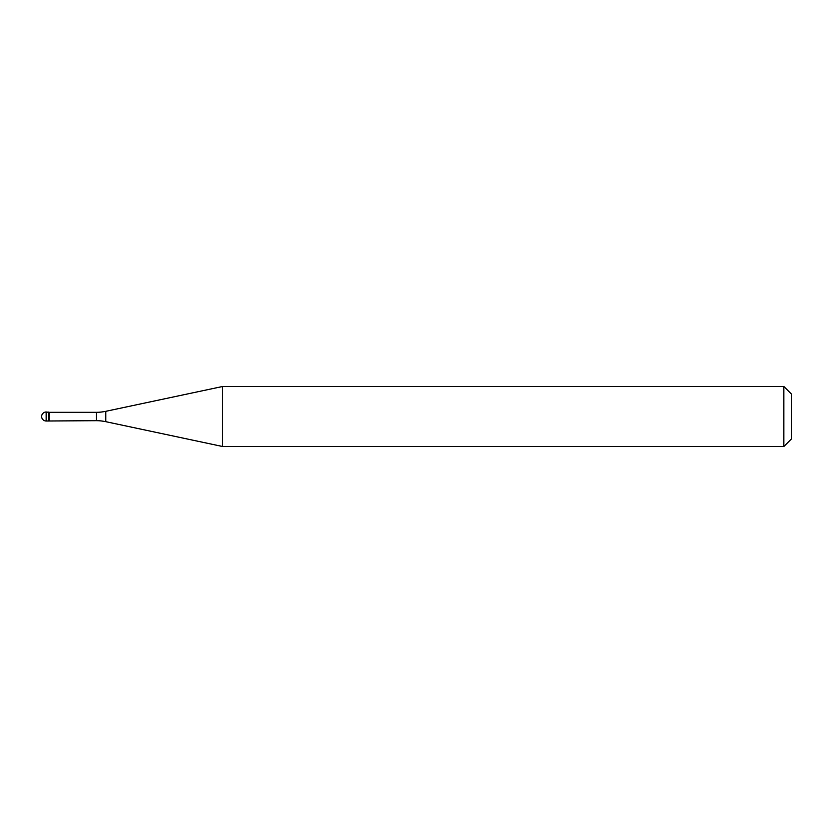 <?xml version="1.0" encoding="UTF-8"?>
<svg xmlns="http://www.w3.org/2000/svg" width="833" height="833" viewBox="0 0 833 833"><rect width="100%" height="100%" fill="white"/><g stroke="black" fill="none" stroke-linecap="round" stroke-linejoin="round"><path stroke-width="1.25" d="M49.147 412.304L46.148 412.002L46.148 420.998L48.845 420.998L48.845 412.002L48.845 420.998L96.441 420.696L96.441 412.304L49.147 412.304L49.147 420.696M46.148 420.998A4.498 4.498 0 0 1 41.65 416.5A4.498 4.498 0 0 1 46.148 412.002M96.441 412.304A44.982 44.982 0 0 0 105.791 411.315L222.494 386.512L222.494 446.488L105.791 421.685A44.982 44.982 0 0 0 96.441 420.696M222.494 386.512L783.853 386.512L783.853 446.488L222.494 446.488M783.853 446.488L791.35 438.991L791.35 394.009L783.853 386.512M105.791 411.315L105.791 421.685"/></g></svg>
